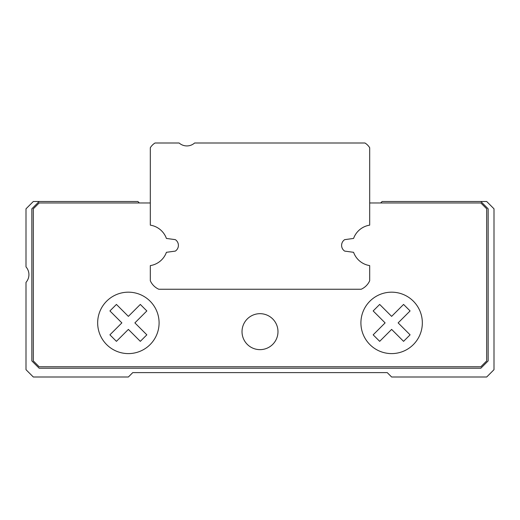 <?xml version="1.0" encoding="UTF-8"?>
<svg xmlns="http://www.w3.org/2000/svg" width="520" height="520" viewBox="0 0 520 520"><rect width="100%" height="100%" fill="white"/><g stroke="black" fill="none" stroke-linecap="round" stroke-linejoin="round"><path stroke-width="0.78" d="M364.962 143L194.617 143A11.7 11.7 0 0 1 179.133 143L155.038 143A14.625 14.625 0 0 0 150.312 147.726L150.312 225.147A20.475 20.475 0 0 1 166.419 238.44L175.325 239.649A6.871 6.871 0 0 1 175.325 251.102L166.419 252.311A20.475 20.475 0 0 1 150.312 265.603L150.312 280.755A16.816 16.816 0 0 0 158.808 289.25L361.192 289.25A16.816 16.816 0 0 0 369.688 280.755L369.688 265.603A20.475 20.475 0 0 1 353.581 252.311L344.675 251.102A6.871 6.871 0 0 1 344.675 239.649L353.581 238.44A20.475 20.475 0 0 1 369.688 225.147L369.688 147.726A14.625 14.625 0 0 0 364.962 143M260 349.642A17.979 17.979 0 0 1 244.426 322.673A17.979 17.979 0 0 1 275.574 322.673A17.979 17.979 0 0 1 260 349.642M369.688 202.963L480.838 202.963L486.688 208.812L486.688 360.913L480.838 366.762L39.163 366.762L33.312 360.913L33.312 208.812L39.163 202.963L150.312 202.963M380.66 202.963L382.122 201.5L480.838 201.5L488.15 208.812L488.15 360.913L480.838 368.225L39.163 368.225L31.85 360.913L31.85 208.812L39.163 201.5L137.885 201.5L139.347 202.963M39.163 201.5L33.312 201.5L26 208.812L26 266.883A11.7 11.7 0 0 1 26 282.367L26 369.688L33.312 377L128.375 377L132.763 372.613L387.238 372.613L391.625 377L486.688 377L494 369.688L494 208.812L486.688 201.5L480.838 201.5M398.138 322.887L410.085 310.94L403.572 304.428L391.625 316.375L379.678 304.428L373.165 310.94L385.112 322.887L373.165 334.834L379.678 341.348L391.625 329.401L403.572 341.348L410.085 334.834L398.138 322.887M391.625 292.175A30.713 30.713 0 0 0 360.913 322.887A30.713 30.713 0 0 0 391.625 353.6A30.713 30.713 0 0 0 422.338 322.887A30.713 30.713 0 0 0 391.625 292.175M134.888 322.887L146.835 310.94L140.322 304.428L128.375 316.375L116.428 304.428L109.915 310.94L121.862 322.887L109.915 334.834L116.428 341.348L128.375 329.401L140.322 341.348L146.835 334.834L134.888 322.887M128.375 292.175A30.713 30.713 0 0 0 97.663 322.887A30.713 30.713 0 0 0 128.375 353.6A30.713 30.713 0 0 0 159.088 322.887A30.713 30.713 0 0 0 128.375 292.175"/></g></svg>
